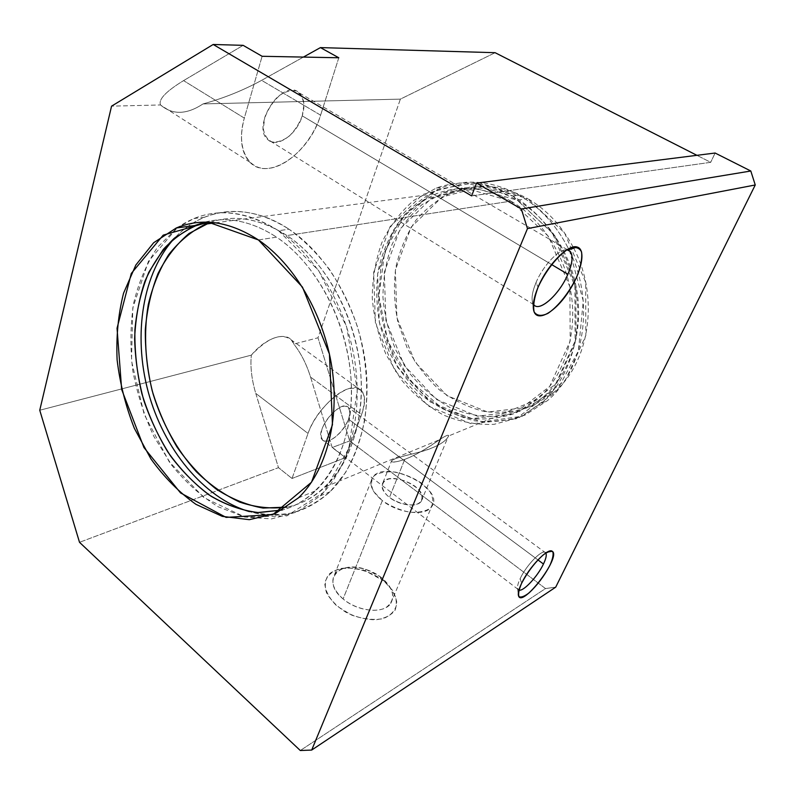 <?xml version="1.0" encoding="UTF-8"?>
<svg xmlns="http://www.w3.org/2000/svg" width="795" height="795" viewBox="0 0 795 795"><rect width="100%" height="100%" fill="white"/><g stroke="black" fill="none" stroke-linecap="round" stroke-linejoin="round"><path stroke-width="0.6" stroke-dasharray="3.98 2.98" d="M338.799 57.767L320.614 115.166C312.087 142.305 288.356 166.692 268.154 168.431C247.851 170.577 235.727 147.661 244.313 118.097L262.111 56.286L244.313 118.097L183.575 80.613C165.827 91.475 158.155 99.594 160.56 104.96L111.558 106.152L160.56 104.96C172.475 115.086 186.636 114.738 203.023 103.926C223.643 98.252 243.171 90.401 261.615 80.355L303.402 57.081L261.615 80.355L320.614 115.166L338.799 57.767M302.269 115.871L303.919 104.781C303.074 98.093 300.361 93.472 295.78 90.908C290.374 90.024 284.521 91.813 278.24 96.294C272.307 102.167 267.826 109.173 264.785 117.302L263.324 128.651C264.427 135.299 267.349 139.731 272.079 141.947C277.525 142.504 283.259 140.556 289.281 136.094C294.945 130.41 299.268 123.672 302.269 115.871C296.962 134.623 276.551 148.814 267.627 139.433C250.842 125.69 283.557 77.314 299.159 92.846C304.177 97.815 305.22 105.487 302.269 115.871L551.541 264.516L302.269 115.871M292.033 478.481L308.023 433.464C314.621 414.513 334.049 393.108 348.339 388.735C363.394 386.022 367.807 394.638 361.576 414.592L345.418 457.632L292.033 478.481L345.418 457.632L332.181 447.505L349.701 440.937L545.509 588.558L300.301 750.52L545.509 588.558L349.701 440.937L332.181 447.505L310.567 377.078C306.522 364.14 300.947 353.139 293.832 344.086C289.489 330.481 267.557 335.54 251.329 355.146L39.75 410.25L251.329 355.146C250.177 366.873 251.657 379.613 255.761 393.386L278.469 467.659L292.033 478.481L278.469 467.659L79.51 542.309L278.469 467.659L255.761 393.386L308.023 433.464L292.033 478.481M348.508 419.194C350.883 411.214 349.562 406.861 344.543 406.116C337.289 406.792 326.347 417.683 322.194 428.465C319.938 436.564 321.399 440.837 326.596 441.275C333.93 440.241 344.384 429.668 348.508 419.194C343.887 432.778 326.675 446.303 322.144 439.625C313.796 430.89 341.512 397.54 348.578 407.686C350.416 410.091 350.396 413.927 348.508 419.194L537.917 559.899L348.508 419.194M383.826 580.887C370.748 571.158 353.596 566.378 339.813 568.634C331.644 571.426 326.626 576.276 324.757 583.182C325.254 590.854 329.329 598.496 336.971 606.108L351.529 615.052C362.828 619.067 373.312 620.289 382.971 618.719C391.051 615.449 395.701 610.252 396.904 603.117C395.781 595.435 391.418 588.032 383.826 580.887L392.8 590.665C396.546 597.77 397.271 604.329 394.996 610.341C390.872 615.509 384.373 618.679 375.488 619.842C365.74 619.563 355.981 617.089 346.193 612.428C337.249 606.734 330.71 600.215 326.566 592.881C324.3 585.647 325.105 579.426 328.961 574.219C336.722 567.68 350.426 566.388 364.935 570.641L383.826 580.887L379.93 576.534L366.217 569.568C339.048 559.432 320.415 580.747 343.092 598.933C355.405 609.427 375.965 613.442 386.132 607.469C396.019 599.669 394.648 589.89 382.017 578.124L383.826 580.887M210.287 222.292C234.773 214.183 260.333 218.595 286.975 235.549L510.917 201.135L286.975 235.549C330.293 264.01 362.441 330.034 361.377 391.329C360.463 452.723 327.918 499.27 287.025 507.101C301.126 504.269 313.906 497.491 325.364 486.788C352.722 460.941 366.853 411.462 359.231 359.747C351.559 308.062 322.611 259.22 286.975 235.549C258.286 217.442 231.087 213.646 205.398 224.14M510.917 201.135C542.24 219.181 566.388 256.765 571.655 297.201C576.852 337.666 562.9 377.387 537.44 399.388L516.044 412.933C500.333 418.488 484.225 420.217 467.708 418.12C451.461 413.907 436.296 406.464 422.244 395.771C409.177 383.518 398.295 369.158 389.6 352.712L380.268 326.447C376.572 308.053 375.816 289.748 377.983 271.532C381.848 253.814 388.507 237.765 397.957 223.365C408.888 210.347 421.867 200.41 436.902 193.543C460.971 184.798 485.646 187.322 510.917 201.135L466.407 188.435L424.6 199.366L393.366 230.093L377.625 273.768L379.304 322.303L397.768 367.529L430.085 401.833L471.167 418.707L513.878 413.837L549.653 386.519L570.174 341.025L569.896 286.796L548.411 236.294L510.917 201.135M404.734 459.401C397.888 461.736 393.455 462.481 391.438 461.637C390.186 459.917 401.405 456.35 413.102 453.756C433.444 448.768 445.289 442.845 448.618 435.988C448.778 434.289 445.717 435.551 439.436 439.774C427.144 448.529 415.576 455.068 404.734 459.401C412.158 456.559 420.068 452.444 428.465 447.058C435.749 442.437 448.142 433.235 448.628 435.62C447.068 440.301 440.231 444.932 428.108 449.513C417.435 453.369 395.582 457.036 391.687 460.633C391.07 462.889 395.423 462.481 404.734 459.401L389.451 497.432C397.987 503.096 406.493 505.541 414.98 504.765C424.5 502.539 424.142 493.447 414.682 486.023C406.404 480.578 398.106 478.183 389.779 478.819C380.248 480.756 379.881 489.7 389.451 497.432C382.733 491.896 380.586 486.928 383.001 482.535C390.434 469.795 430.88 489.581 421.231 501.357C417.196 507.667 399.617 505.57 389.451 497.432L404.734 459.401M471.624 195.888L710.7 162.329L696.927 155.323L710.7 162.329L715.112 153.028L710.7 162.329L471.624 195.888M243.141 45.345L183.575 80.613L243.141 45.345M495.116 52.699L400.372 99.127L203.023 103.926L400.372 99.127L317.99 337.786L293.832 344.086L317.99 337.786L349.701 440.937L317.99 337.786L400.372 99.127L495.116 52.699M555.715 587.157L545.509 588.558L555.715 587.157M573.692 248.149C599.887 297.539 589.443 363.385 553.33 392.839L532.133 406.205C516.571 411.721 500.621 413.479 484.274 411.492C468.175 407.428 453.17 400.173 439.267 389.729C426.349 377.734 415.596 363.673 407.01 347.544L397.828 321.786C394.231 303.72 393.525 285.753 395.731 267.865C399.627 250.465 406.275 234.694 415.696 220.543C426.577 207.753 439.466 197.985 454.382 191.227C478.252 182.621 502.659 185.076 527.612 198.571L517.197 200.171C492.045 186.477 467.48 183.983 443.481 192.668L422.095 204.554C409.554 215.524 399.517 228.89 391.965 244.641C386.042 261.336 383.041 278.896 382.952 297.34C384.561 315.814 388.954 333.632 396.139 350.764L410.3 374.137C421.916 388.02 435.233 399.189 450.238 407.656C465.9 414.265 481.949 417.266 498.395 416.659C514.633 413.837 529.649 407.259 543.422 396.924C568.803 375.041 582.715 335.599 577.577 295.462C572.38 255.334 548.381 218.059 517.197 200.171L554.503 235.042L575.848 285.137L576.067 338.948L555.596 384.124L519.94 411.303L477.378 416.202L436.455 399.507L404.267 365.481L385.913 320.574L384.293 272.367L400.044 228.99L431.208 198.462L472.876 187.59L517.197 200.171L527.612 198.571L483.618 186.179L442.179 196.961L411.124 227.161L395.373 270.052L396.894 317.712L415.07 362.083L447.019 395.642L487.693 412.048L529.987 407.11L565.444 380.169L585.836 335.51L585.696 282.374L564.589 232.955L527.612 198.571C546.543 209.532 561.707 225.701 573.135 247.066M258.415 239.941L276.551 237.148C312.336 261.088 341.492 310.467 349.283 362.679C357.025 414.92 342.923 464.837 315.536 490.833C305.568 500.234 294.518 506.614 282.404 509.973C321.905 499.389 351.986 451.51 351.499 390.574C351.142 329.716 319.063 265.321 276.551 237.148L258.415 239.941M204.842 222.123C227.986 216.22 251.896 221.229 276.551 237.148C251.896 221.229 227.986 216.22 204.842 222.123M278.568 230.739L318.616 270.499L346.64 326.815L357.283 389.878L348.856 448.32L323.674 492.344L286.935 515.866L245.039 517.118L204.096 497.769L169.206 461.766L144.133 414.235L131.503 360.9L132.805 307.844L148.397 261.386L177.196 227.867L157.48 247.334C146.658 263.552 138.718 282.136 133.669 303.084C130.35 324.887 130.042 347.345 132.745 370.47C137.108 393.485 144.173 415.507 153.932 436.554L171.75 465.244C185.662 482.297 201.115 496.13 218.098 506.743L244.542 517.008L271.423 518.926L297.201 511.91L320.226 495.861C348.637 468.444 363.156 416.163 354.878 361.576C346.55 307.019 315.953 255.583 278.568 230.739C248.736 211.897 220.503 207.833 193.881 218.546L178.05 227.251C207.922 206.879 241.422 208.042 278.568 230.739L289.002 229.198C326.228 253.764 356.617 304.644 364.806 358.644C372.954 412.684 358.406 464.499 330.034 491.757C306.125 513.361 279.234 519.98 249.372 511.612C263.791 514.961 278.051 515.408 292.163 512.944C305.936 508.75 318.676 501.575 330.382 491.409L345.646 472.369C354.202 457.185 360.523 439.973 364.607 420.724C368.969 390.822 366.515 358.138 357.402 326.566C350.188 305.936 340.886 286.896 329.508 269.455C317.165 253.317 303.67 239.901 289.002 229.198L278.568 230.739M175.407 237.298C183.933 228.413 193.642 221.716 204.544 217.204C231.146 206.571 259.299 210.566 289.002 229.198C248.288 201.94 203.321 207.525 175.407 237.298M512.944 196.097L552.316 232.895L574.884 285.872L575.123 342.754L553.519 390.385L515.975 418.885L471.276 423.834L428.366 406.086L394.668 370.231L375.419 323.028L373.64 272.367L390.007 226.734L422.572 194.507L466.287 182.92L512.944 196.097C486.808 181.876 461.279 179.183 436.366 188.027L413.718 200.429C400.441 211.957 389.808 226.028 381.829 242.654C375.558 260.263 372.368 278.816 372.269 298.284C373.958 317.811 378.579 336.633 386.151 354.749L401.078 379.463C413.33 394.141 427.372 405.957 443.203 414.911C459.739 421.887 476.682 425.027 494.043 424.341L519.036 417.594L541.484 403.144C567.878 379.95 582.228 338.392 576.633 296.157C570.969 253.943 545.648 214.829 512.944 196.097L519.224 195.173C539.944 207.197 556.391 225.094 568.564 248.845C556.391 225.094 539.944 207.197 519.224 195.173L512.944 196.097M568.972 249.66L569.488 250.723L568.972 249.66M569.627 251.001C595.356 302.825 584.156 369.993 547.447 400.64L525.068 415.03C508.621 420.962 491.747 422.88 474.446 420.784C457.413 416.471 441.533 408.759 426.826 397.639C413.152 384.889 401.783 369.943 392.71 352.801C385.178 334.814 380.586 316.122 378.927 296.734L380.765 268.213C384.879 249.759 391.925 233.044 401.912 218.069C413.44 204.544 427.114 194.248 442.944 187.193C467.788 178.408 493.208 181.071 519.224 195.173L477.427 182.284L437.21 189.528L404.874 214.342L384.71 251.876L378.907 296.177L387.781 341.055L410.031 380.487L442.924 408.968L482.197 421.877L522.236 416.222L556.46 391.567L578.392 350.933L583.262 300.987L569.627 251.001M310.567 377.078L332.181 447.505L345.418 457.632L361.576 414.592L310.567 377.078L361.576 414.592C365.531 403.701 365.571 395.761 361.705 390.802C352.771 377.744 317.215 405.261 308.023 433.464L255.761 393.386C251.657 379.613 250.177 366.873 251.329 355.146C268.134 337.468 281.46 332.389 291.328 339.942L293.832 344.086C300.947 353.139 306.522 364.14 310.567 377.078M160.56 104.96C158.155 99.594 165.827 91.475 183.575 80.613L244.313 118.097C239.196 137.873 241.034 152.561 249.849 162.17C268.154 181.985 309.613 153.117 320.614 115.166L261.615 80.355C243.171 90.401 223.643 98.252 203.023 103.926C186.785 114.659 172.704 115.086 160.799 105.188L160.56 104.96M343.092 598.933C333.512 590.218 330.66 582.149 334.526 574.725C340.856 563.347 367.081 565.434 382.017 578.124C392.293 587.098 395.185 595.534 390.703 603.455C384.055 614.157 357.72 611.832 343.092 598.933L382.325 500.651C397.977 513.282 425.186 516.561 431.486 506.902C446.611 488.547 383.766 457.92 372.398 477.795C368.761 484.523 372.07 492.135 382.325 500.651L343.092 598.933M382.325 500.651L373.69 491.529C370.649 485.208 370.858 479.912 374.296 475.639C379.493 472.439 386.549 471.266 395.453 472.101C404.754 474.158 413.38 477.795 421.34 483.022L430.035 491.757C433.424 497.978 433.613 503.354 430.612 507.906C425.683 511.423 418.597 512.835 409.346 512.119C399.577 510.022 390.564 506.196 382.325 500.651M520.178 578.611C526.23 565.424 541.773 549.325 545.271 552.436L545.817 552.972C543.492 547.785 526.648 564.48 520.178 578.611L521.58 583.351L520.178 578.611C517.724 583.878 516.969 587.426 517.913 589.274L518.936 590.089L517.595 588.389C517.237 586.293 518.101 583.043 520.178 578.611M536.009 282.632C542.995 265.659 559.084 248.686 566.885 249.819C559.084 248.686 542.995 265.659 536.009 282.632L538.106 287.124L536.009 282.632C531.915 292.649 531.03 299.795 533.356 304.078L532.491 302.011C531.388 297.4 532.561 290.94 536.009 282.632M215.515 222.799L436.902 193.543M325.364 486.788L439.436 439.774M537.44 399.388L448.618 435.988M298.453 497.879L315.536 490.833M193.881 218.546L204.544 217.204M320.226 495.861L330.034 491.757M436.366 188.027L442.944 187.193M541.484 403.144L547.447 400.64M443.481 192.668L454.382 191.227M543.422 396.924L553.33 392.839M361.705 390.802L291.328 339.942M249.849 162.17L160.799 105.188M379.93 576.534L381.332 578.969M366.217 569.568L364.935 570.641M334.526 574.725L372.398 477.795M390.703 603.455L431.486 506.902M383.001 482.535L391.687 460.633M421.231 501.357L448.628 435.62M545.271 552.436L547.248 552.108M517.595 588.389L518.29 594.422M545.807 552.982L348.578 407.686M517.913 589.274L322.144 439.625M532.491 302.011L533.266 307.407M567.232 249.61L299.159 92.846M533.803 304.694L267.627 139.433"/><path stroke-width="1.19" d="M555.715 587.157L755.25 184.977L527.473 228.602L311.69 750.063L555.715 587.157L311.69 750.063L527.473 228.602L521.331 208.976L476.563 183.089L471.624 195.888L213.189 44.48L471.624 195.888L476.563 183.089L521.331 208.976L527.473 228.602L755.25 184.977L555.715 587.157M521.58 583.351C527.512 572.152 534.667 562.721 543.055 555.049C547.755 551.611 551.024 550.567 552.873 551.929C553.608 554.711 552.614 559.203 549.902 565.384C544.168 576.107 537.241 585.269 529.122 592.851C524.442 596.429 521.063 597.691 518.996 596.638C518.032 594.094 518.887 589.661 521.58 583.351C519.016 588.767 517.952 592.732 518.39 595.256C520.944 609.864 561.827 556.49 552.217 551.263C548.063 547.407 529.023 567.173 521.58 583.351M538.106 287.124C545.628 270.817 557.742 255.583 568.375 248.944C574.825 246.351 579.217 247.344 581.552 251.936C582.337 258.375 580.767 266.633 576.832 276.71C569.518 292.143 558.269 306.443 547.934 313.379C541.514 316.41 536.913 315.933 534.131 311.938C532.898 305.876 534.22 297.608 538.106 287.124C533.862 297.32 532.412 305.21 533.753 310.775C536.804 322.522 554.344 312.862 567.749 292.967C581.324 273.271 586.561 249.491 577.17 247.046C568.336 243.677 547.139 265.182 538.106 287.124M262.111 56.286L338.799 57.767L262.111 56.286L243.141 45.345L213.189 44.48L243.141 45.345L262.111 56.286M300.301 750.52L79.51 542.309L39.75 410.25L111.558 106.152L213.189 44.48L111.558 106.152L39.75 410.25L79.51 542.309L300.301 750.52L311.69 750.063L300.301 750.52M215.515 222.799L205.398 224.14C191.247 231.305 178.955 241.541 168.55 254.857C159.407 269.594 152.65 286.21 148.267 304.694C143.448 333.264 145.177 364.1 153.107 394.022C162.279 423.556 177.146 450.407 196.325 471.693C209.8 484.751 224.279 494.887 239.782 502.122C255.583 507.429 271.334 509.088 287.025 507.101L263.085 508.075C246.857 505.143 231.176 498.773 216.041 488.965C201.542 477.467 188.534 463.495 177.037 447.068C166.612 429.558 158.324 410.786 152.183 390.733C147.403 370.311 145.107 349.919 145.316 329.537C146.986 309.533 151.209 290.91 157.967 273.659C166.125 257.57 176.49 244.174 189.061 233.472L210.287 222.292M696.927 155.323L495.116 52.699L320.435 47.601L338.799 57.767L320.435 47.601L495.116 52.699L696.927 155.323M303.402 57.081L320.435 47.601L303.402 57.081M258.415 239.941L302.478 287.124L329.448 354.093L332.459 424.769L311.521 482.227L272.904 514.564L226.098 517.396L180.554 492.94L143.945 447.535L121.665 389.53L117.044 328.226L131.294 273.45L163.194 235.141L208.3 222.183L258.415 239.941C229.397 221.268 202.01 217.293 176.252 227.996L153.654 242.743L135.836 265.023L123.563 293.186C118.236 314.254 116.09 336.484 117.113 359.897C119.936 383.419 125.69 406.245 134.375 428.376L150.911 458.904C164.197 477.288 179.213 492.443 195.977 504.358L222.292 516.372L249.282 519.682L275.269 513.57L298.453 497.879C325.89 471.604 339.922 420.933 331.962 367.777C323.963 314.651 294.458 264.347 258.415 239.941M750.808 171.005L755.25 184.977L750.808 171.005L521.331 208.976L750.808 171.005L715.112 153.028L750.808 171.005M715.112 153.028L476.563 183.089L715.112 153.028M282.404 509.973L258.584 512.586C242.306 510.668 226.446 505.203 210.993 496.189C196.107 485.387 182.631 471.982 170.567 455.982C159.547 438.82 150.603 420.247 143.756 400.253C138.241 379.801 135.2 359.231 134.633 338.531C135.528 318.139 138.996 298.98 145.018 281.062C152.471 264.218 162.2 249.968 174.214 238.301L194.745 225.551L204.842 222.123C189.101 227.559 175.258 236.642 163.323 249.362L148.814 272.258C141.47 289.907 136.839 309.096 134.902 329.836C134.544 351.022 136.849 372.249 141.818 393.515C148.238 414.404 156.923 433.901 167.884 452.017C179.978 468.961 193.632 483.201 208.846 494.758C224.687 504.437 241.014 510.36 257.819 512.546L282.404 509.973M177.196 227.867L178.05 227.251L177.196 227.867M249.372 511.612C203.52 498.117 163.681 448.956 148.198 391.806C132.815 334.625 142.504 272.029 175.407 237.298C142.504 272.029 132.815 334.625 148.198 391.806C163.681 448.956 203.52 498.117 249.372 511.612M568.564 248.845L568.972 249.66L568.564 248.845M573.135 247.066L573.692 248.149M545.817 552.972C546.851 554.87 546.066 558.547 543.462 564.013C537.639 576.464 523.209 591.907 518.936 590.089C523.209 591.907 537.639 576.464 543.462 564.013C546.046 558.577 546.841 554.91 545.837 553.002L545.837 553.002M543.462 564.013L537.917 559.899L543.462 564.013M566.885 249.819L567.928 249.988C573.463 252.581 573.443 260.68 567.888 274.265C559.243 294.975 538.294 313.379 533.356 304.078L533.803 304.694C539.398 312.544 559.491 294.319 567.888 274.265C572.559 263.155 573.314 255.503 570.164 251.319L566.885 249.819M567.888 274.265L551.541 264.516L567.888 274.265M176.252 227.996L194.745 225.551M547.248 552.108L552.217 551.263M518.29 594.422L518.39 595.256M567.928 249.988L577.17 247.046M533.266 307.407L533.753 310.775M570.164 251.319L567.232 249.61"/></g></svg>
